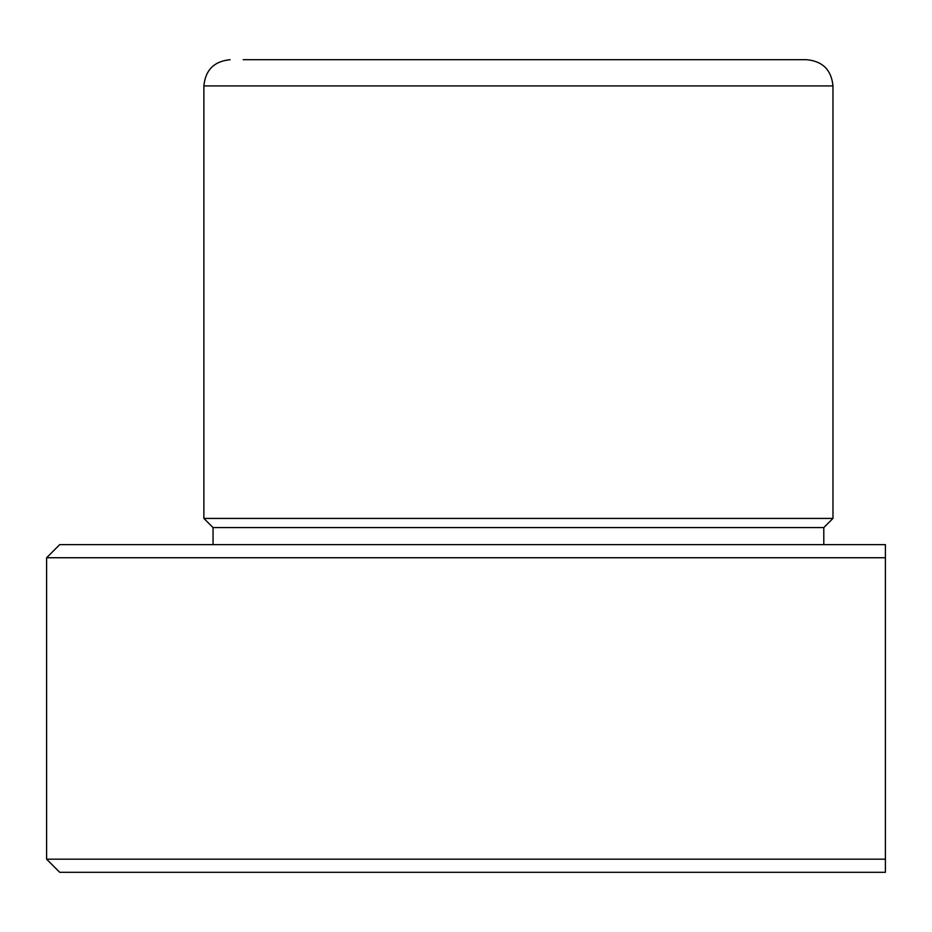 <?xml version="1.0" encoding="UTF-8"?>
<svg xmlns="http://www.w3.org/2000/svg" width="932" height="932" viewBox="0 0 932 932"><rect width="100%" height="100%" fill="white"/><g stroke="black" fill="none" stroke-linecap="round" stroke-linejoin="round"><path stroke-width="1.4" d="M46.6 557.744L885.4 557.744L885.4 544.638L59.706 544.638L46.6 557.744L46.6 859.188L885.4 859.188L885.4 557.744M46.6 859.188L59.706 872.294L885.4 872.294L885.4 859.188M243.194 59.706L806.763 59.706C822.688 61.256 831.426 69.993 832.975 85.919L203.875 85.919C205.424 69.993 214.162 61.256 230.088 59.706M213.044 544.638L213.044 527.594L203.875 518.425L832.975 518.425L832.975 85.919M213.044 527.594L823.795 527.594L832.975 518.425M203.875 518.425L203.875 85.919M823.795 544.638L823.795 527.594"/></g></svg>
